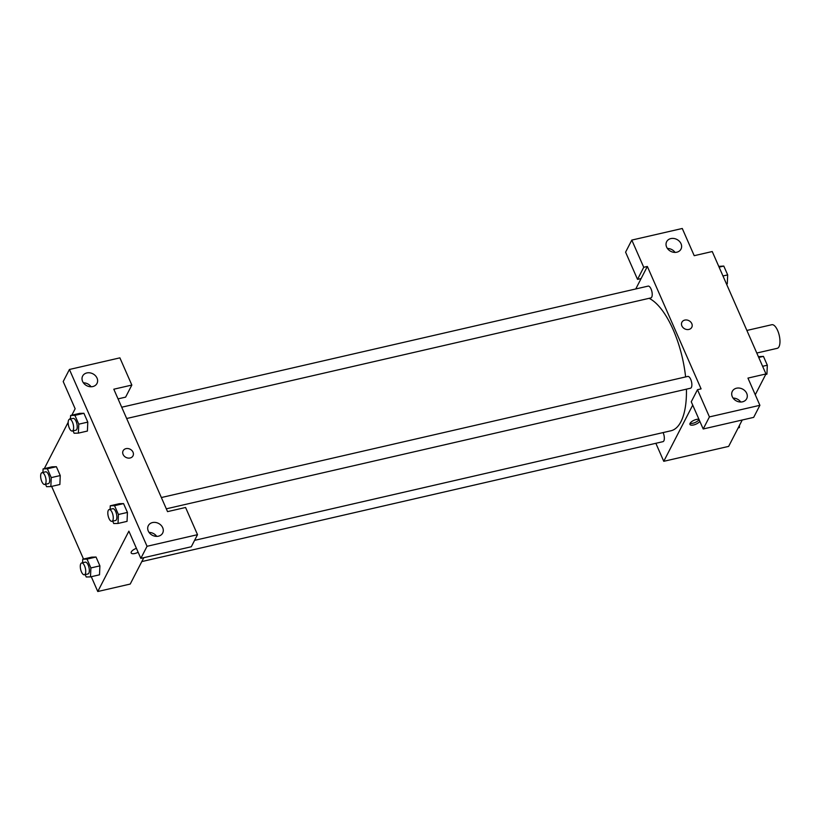 <?xml version="1.0" encoding="UTF-8"?>
<svg xmlns="http://www.w3.org/2000/svg" width="820" height="820" viewBox="0 0 820 820"><rect width="100%" height="100%" fill="white"/><g stroke="black" fill="none" stroke-linecap="round" stroke-linejoin="round"><path stroke-width="1.23" d="M756.788 353.03L777.237 348.326A12.115 4.848 -103 0 0 779 346.716A12.115 4.848 -103 0 0 778.539 332.869A12.115 4.848 -103 0 0 771.804 324.72L746.876 330.45M635.756 288.958L641.127 278.534L637.529 279.364L625.588 252.16L631.8 240.086L682.271 228.483L694.212 255.686L712.242 251.535L765.972 373.951L755.261 394.748M742.243 420.004L728.652 446.387L663.759 461.311L655.856 443.302M675.055 252.396A8.077 6.683 27.3 0 0 667.408 248.46M676.807 252.201A8.077 6.683 27.3 0 0 681 249.095A8.077 6.683 27.3 0 0 676.889 239.45A8.077 6.683 27.3 0 0 666.65 241.695A8.077 6.683 27.3 0 0 668.279 249.505A8.077 6.683 27.3 0 0 676.807 252.201M637.529 279.364L643.741 267.289L631.8 240.086M641.127 278.534L647.349 266.459L643.741 267.289M699.839 421.326A5.555 2.173 -23.7 0 1 694.509 424.719A5.555 2.173 -23.7 0 1 689.958 424.422A5.555 2.173 -23.7 0 1 696.467 419.43A5.555 2.173 -23.7 0 1 698.927 419.245M692.726 405.111L663.759 461.311M703.201 428.983L709.423 416.908L697.482 389.705L691.26 401.779L703.201 428.983L753.672 417.37L759.894 405.305L747.953 378.102L765.972 373.951M690.081 423.356A5.555 2.173 156.3 0 0 694.909 422.587A5.555 2.173 156.3 0 0 699.091 419.614M740.737 402.015A8.077 6.683 27.3 0 0 733.09 398.079M742.489 401.82A8.077 6.683 27.3 0 0 746.682 398.715A8.077 6.683 27.3 0 0 742.561 389.069A8.077 6.683 27.3 0 0 732.322 391.314A8.077 6.683 27.3 0 0 733.951 399.125A8.077 6.683 27.3 0 0 742.489 401.82M759.894 405.305L709.423 416.908M697.482 389.705L701.09 388.875L647.349 266.459M681.881 325.909A5.555 4.592 -152.7 0 1 681.902 322.229A5.555 4.592 -152.7 0 1 688.943 320.681A5.555 4.592 -152.7 0 1 691.772 327.313A5.555 4.592 -152.7 0 1 686.811 329.517A5.555 4.592 -152.7 0 1 681.881 325.909M691.772 327.313A5.555 4.592 27.3 0 0 688.943 320.681A5.555 4.592 27.3 0 0 681.902 322.229M126.669 418.507L650.865 297.916A6.058 2.429 -103 0 0 651.746 297.106A6.058 2.429 -103 0 0 651.51 290.188A6.058 2.429 -103 0 0 648.149 286.108L121.719 407.222M166.316 508.82L690.501 388.229A6.058 2.429 -103 0 0 691.383 387.429A6.058 2.429 -103 0 0 691.157 380.5A6.058 2.429 -103 0 0 687.795 376.421L161.366 497.535M141.819 561.567L662.97 441.662A6.058 2.429 -103 0 0 663.851 440.863A6.058 2.429 -103 0 0 663.093 432.581M194.586 540.359L670.944 430.777A68.634 27.49 -103 0 0 680.928 421.695A68.634 27.49 -103 0 0 686.422 389.172M685.612 376.923A68.634 27.49 -103 0 0 649.091 298.316M167.546 511.629L113.806 389.213L131.835 385.062L119.894 357.858L69.423 369.471L147.047 546.294L197.517 534.681L185.576 507.477L167.546 511.629M155.513 534.989L154.888 536.188M143.818 557.672L130.226 584.055L97.775 591.517L91.276 576.706M130.113 457.99A5.555 4.592 -152.7 0 1 124.25 456.145A5.555 4.592 -152.7 0 1 123.123 450.774A5.555 4.592 -152.7 0 1 130.165 449.237A5.555 4.592 -152.7 0 1 132.994 455.858A5.555 4.592 -152.7 0 1 130.113 457.99M92.803 386.558A8.077 6.683 -152.7 0 1 84.265 383.862A8.077 6.683 -152.7 0 1 82.635 376.052A8.077 6.683 -152.7 0 1 92.875 373.807A8.077 6.683 -152.7 0 1 96.996 383.452A8.077 6.683 -152.7 0 1 92.803 386.558M158.475 536.178A8.077 6.683 -152.7 0 1 149.947 533.482A8.077 6.683 -152.7 0 1 148.317 525.671A8.077 6.683 -152.7 0 1 158.557 523.427A8.077 6.683 -152.7 0 1 162.667 533.072A8.077 6.683 -152.7 0 1 158.475 536.178M132.994 455.869A5.555 4.592 27.3 0 0 130.165 449.237A5.555 4.592 27.3 0 0 123.123 450.774M91.051 386.753A8.077 6.683 27.3 0 0 83.404 382.817M156.722 536.372A8.077 6.683 27.3 0 0 149.076 532.436M197.517 534.681L191.296 546.755L140.825 558.369L128.883 531.165L97.775 591.517M140.825 558.369L147.047 546.294M69.423 369.471L63.201 381.546L75.143 408.749L71.832 415.186M118.049 398.879L125.614 397.136L131.835 385.062M74.897 415.351L83.906 413.28L87.791 422.105L87.402 431.064L87.791 422.105L83.906 413.28L79.642 413.382L70.623 415.463L74.897 415.351L78.781 424.186L78.382 433.124L74.107 433.237L73.062 430.838M47.365 468.784L56.375 466.713L60.249 475.549L59.87 484.497L60.249 475.549L56.375 466.713L52.101 466.826L43.091 468.896L47.365 468.784L51.24 477.619L50.85 486.567L46.576 486.68L45.52 484.282M87.012 559.107L96.022 557.026L99.896 565.861L99.507 574.82L99.896 565.861L96.022 557.026L91.748 557.139L82.738 559.209L87.012 559.107L90.887 567.942L90.497 576.88L86.223 576.993L85.167 574.595M114.544 505.663L123.553 503.593L127.438 512.428L127.049 521.376L127.438 512.428L123.553 503.593L119.289 503.705L110.269 505.776L114.544 505.663L118.418 514.499L118.029 523.447L113.754 523.549L112.709 521.151M44.29 468.62L68.183 422.259M69.772 419.163L70.53 417.708M83.517 559.035L51.629 486.383M131.19 552.977A5.555 2.173 156.3 0 0 138.139 552.249A5.555 2.173 -23.7 0 1 131.19 552.977A5.555 2.173 -23.7 0 1 136.427 548.344M82.584 562.766L82.738 559.209M84.368 574.779L87.976 573.949A6.058 2.429 -103 0 0 88.857 573.149A6.058 2.429 -103 0 0 88.621 566.22A6.058 2.429 -103 0 0 85.26 562.151L81.651 562.971A6.058 2.429 -103 0 0 80.647 569.418A6.058 2.429 -103 0 0 84.368 574.779A6.058 2.429 -103 0 0 85.249 573.979A6.058 2.429 -103 0 0 85.013 567.05A6.058 2.429 -103 0 0 81.651 562.971M90.887 567.942L99.896 565.861M90.497 576.88L99.507 574.81M42.937 472.443L43.091 468.896M44.721 484.466L48.329 483.636A6.058 2.429 -103 0 0 49.21 482.836A6.058 2.429 -103 0 0 48.974 475.907A6.058 2.429 -103 0 0 45.612 471.828L42.004 472.658A6.058 2.429 -103 0 0 41 479.105A6.058 2.429 -103 0 0 44.721 484.466A6.058 2.429 -103 0 0 45.602 483.667A6.058 2.429 -103 0 0 45.377 476.738A6.058 2.429 -103 0 0 42.004 472.658M51.24 477.619L60.249 475.549M50.85 486.567L59.86 484.497M110.116 509.322L110.269 505.776M111.899 521.335L115.507 520.515A6.058 2.429 -103 0 0 116.389 519.706A6.058 2.429 -103 0 0 116.163 512.787A6.058 2.429 -103 0 0 112.791 508.707L109.193 509.538A6.058 2.429 -103 0 0 108.178 515.985A6.058 2.429 -103 0 0 111.899 521.335A6.058 2.429 -103 0 0 112.781 520.536A6.058 2.429 -103 0 0 112.555 513.617A6.058 2.429 -103 0 0 109.193 509.538M118.418 514.499L127.438 512.428M118.029 523.447L127.038 521.366M70.469 419.01L70.623 415.463M72.262 431.023L75.86 430.192A6.058 2.429 -103 0 0 76.742 429.393A6.058 2.429 -103 0 0 76.516 422.464A6.058 2.429 -103 0 0 73.144 418.395L69.546 419.225A6.058 2.429 -103 0 0 68.531 425.662A6.058 2.429 -103 0 0 72.262 431.023A6.058 2.429 -103 0 0 73.144 430.223A6.058 2.429 -103 0 0 72.908 423.294A6.058 2.429 -103 0 0 69.546 419.225M78.781 424.186L87.791 422.105M78.382 433.124L87.391 431.053M739.486 425.354L739.394 427.599L738.195 427.876M758.387 356.669L763.44 356.382L767.325 365.218L766.925 374.156L765.726 374.433M758.736 357.458L763.44 356.382M762.62 366.294L767.325 365.218M718.74 266.356L723.793 266.069L727.678 274.895L727.278 283.843L726.499 284.027M719.089 267.146L723.793 266.069M722.973 275.981L727.678 274.895"/></g></svg>
